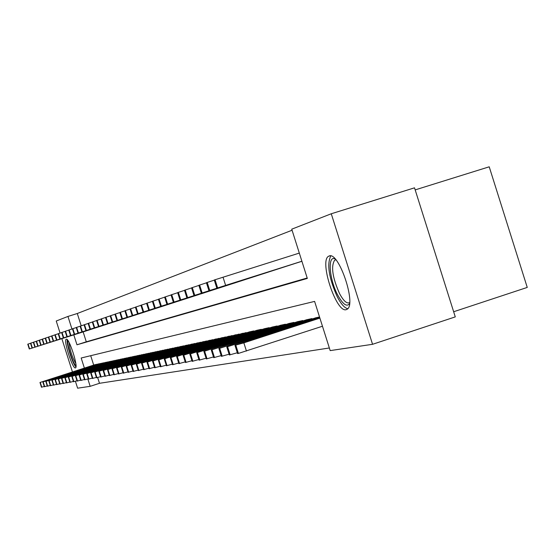 <?xml version="1.0" encoding="UTF-8"?>
<svg xmlns="http://www.w3.org/2000/svg" width="555" height="555" viewBox="0 0 555 555"><rect width="100%" height="100%" fill="white"/><g stroke="black" fill="none" stroke-linecap="round" stroke-linejoin="round"><path stroke-width="0.83" d="M346.188 309.676C336.219 313.103 318.972 260.614 328.615 256.237L329.198 255.973C338.661 251.262 356.601 304.064 347.25 309.184L346.188 309.676M75.411 367.916C72.58 369.235 63.208 339.986 66.225 339.244L66.281 339.223C69 337.523 78.539 367.112 75.522 367.875L75.411 367.916M415.182 189.893L489.219 166.805L527.25 287.421L453.657 311.75M60.086 333.083L56.242 321.005L67.953 316.44L71.956 329.032M292.076 230.235L77.291 313.506L67.953 316.44M73.808 334.852L76.972 344.78L307.331 278.43L291.743 229.173L331.266 213.765L372.558 344.301L330.183 350.607L314.602 301.4L81.176 358.003L84.381 368.083M372.558 344.301L455.28 316.891L414.523 187.826L331.266 213.765M77.291 313.506L81.197 325.799M83.139 331.897L86.289 341.811L307.192 277.986M84.61 331.432L86.594 330.78M87.933 330.357L89.952 329.698M91.318 329.268L93.386 328.588M94.78 328.151L96.889 327.457M98.311 327.006L100.469 326.298M101.926 325.841L104.125 325.119M105.617 324.647L107.864 323.912M109.384 323.433L111.687 322.677M113.241 322.184L115.593 321.414M117.181 320.915L119.589 320.124M121.219 319.611L123.682 318.806M125.347 318.279L127.865 317.453M129.565 316.919L132.145 316.072M133.887 315.524L136.53 314.657M138.313 314.095L141.019 313.207M142.85 312.631L145.618 311.723M147.491 311.126L150.336 310.196M152.257 309.593L155.164 308.642M157.134 308.018L160.118 307.04M162.136 306.402L165.203 305.396M167.27 304.744L170.413 303.717M172.543 303.044L175.762 301.989M177.947 301.296L181.256 300.213M183.504 299.506L186.903 298.389M189.206 297.66L192.696 296.516M195.069 295.773L198.655 294.594M201.09 293.824L204.788 292.617M207.292 291.826L211.087 290.584M213.661 289.765L217.574 288.489M220.224 287.65L224.248 286.331M226.981 285.464L231.123 284.111M233.939 283.223L238.213 281.822M241.113 280.906L245.511 279.463M248.508 278.52L253.045 277.028M256.132 276.057L260.815 274.524M264 273.518L268.842 271.929M272.13 270.889L277.125 269.251M280.525 268.183L285.693 266.49M289.204 265.373L294.545 263.632M298.181 262.48L301.906 261.28M97.652 377.539L99.484 383.304L329.351 347.978M90.701 355.693L93.691 365.086M95.162 364.614L97.257 364.316M98.589 363.886L100.726 363.581M102.092 363.143L104.271 362.831M105.665 362.387L107.892 362.068M109.314 361.61L111.59 361.291M113.04 360.819L115.371 360.493M116.855 360.015L119.228 359.675M120.747 359.182L123.175 358.842M124.729 358.343L127.213 357.989M128.802 357.475L131.341 357.115M132.964 356.594L135.566 356.227M137.231 355.686L139.888 355.311M141.587 354.763L144.314 354.381M146.055 353.819L148.844 353.424M150.627 352.848L153.478 352.446M155.303 351.856L158.231 351.44M160.104 350.836L163.101 350.413M165.022 349.796L168.096 349.359M170.059 348.727L173.209 348.276M175.227 347.624L178.46 347.173M180.528 346.5L183.844 346.036M185.967 345.349L189.373 344.87M191.551 344.162L195.048 343.67M197.289 342.948L200.875 342.442M203.179 341.7L206.869 341.179M209.228 340.416L213.023 339.882M215.451 339.091L219.35 338.543M221.854 337.738L225.864 337.176M228.431 336.344L232.566 335.761M235.209 334.901L239.462 334.304M242.188 333.423L246.566 332.813M249.368 331.897L253.774 330.926L253.885 331.266M256.778 330.329L261.315 329.323L261.426 329.677M264.409 328.713L269.092 327.672L269.21 328.04M272.283 327.041L277.118 325.972L277.236 326.347M280.414 325.313L285.402 324.21L285.527 324.599M288.808 323.537L293.956 322.393L294.088 322.795M297.473 321.699L302.801 320.519L302.933 320.936M306.436 319.798L311.945 318.577L312.076 319.007M315.705 317.835L319.534 316.967M99.484 383.304L90.181 386.329L77.617 388.195L75.404 381.25M72.441 371.926L61.855 338.64M87.836 378.947L90.181 386.329M86.289 341.811L76.972 344.78M97.035 364.198L40.258 382.395L95.328 364.559M44.275 386.46L41.465 387.223L39.974 382.45L41.465 387.223M51.227 378.905L62.902 375.104L51.227 378.905M84.776 331.377L29.283 348.963L86.427 330.842M29.311 348.956L27.764 344.183L30.532 343.281M39.648 345.682L52.267 341.679L39.641 345.675M76 365.495C73.336 365.121 66.177 342.719 68.133 340.867M69.097 342.546C69.868 350.025 72.108 357.031 75.82 363.567M67.273 339.736C66.246 343.864 72.726 364.142 75.959 366.911M349.539 303.64C346.771 307.199 342.844 304.362 337.752 295.121C329.219 279.373 327.332 254.662 335.178 259.019M335.907 259.858L334.644 260.184C330.815 266.365 332.459 277.514 339.563 293.63C343.552 300.997 346.889 303.98 349.581 302.579L349.643 302.537M330.808 255.945C326.701 264.298 328.886 277.993 337.378 297.043C341.159 304.195 344.627 308.074 347.777 308.691M100.497 363.463L43.151 381.847L98.755 363.83M47.237 385.94L44.393 386.71M54.23 378.323L66.017 374.479L54.23 378.323M104.042 362.713L46.1 381.285L102.259 363.088M50.255 385.42L47.321 386.218L45.801 381.34L47.321 386.218M57.297 377.726L69.202 373.848L57.297 377.726M107.656 361.943L49.117 380.709L105.838 362.332M53.349 384.879L50.38 385.683M60.433 377.116L72.448 373.196L60.433 377.116M111.347 361.159L52.198 380.126L109.495 361.555M56.499 384.331L53.467 385.149M63.638 376.491L75.771 372.53L63.638 376.491M88.099 330.301L89.785 329.76M32.086 348.054L30.518 343.233L33.349 342.31M42.52 344.752L55.271 340.708L42.52 344.752M91.492 329.212L34.889 347.146L93.212 328.65M34.916 347.139L33.335 342.262L36.228 341.325M45.454 343.802L58.344 339.709L45.454 343.802M94.954 328.088L96.716 327.526M37.809 346.202L36.207 341.276L39.162 340.312M48.452 342.83L61.48 338.696L48.452 342.83M98.492 326.95L40.737 345.252L100.288 326.368M39.183 340.25L42.166 339.278M51.518 341.838L64.678 337.662L51.518 341.838M115.121 360.362L55.347 379.53L113.227 360.764M59.725 383.769L56.596 384.622L54.994 379.592M66.905 375.853L79.164 371.85L66.905 375.853M102.106 325.785L44.095 344.162L103.945 325.188M43.789 344.267L42.152 339.23L45.233 338.224M54.647 340.825L67.953 336.601L54.64 340.819M118.978 359.543L58.566 378.919L117.043 359.952M63.027 383.2L59.857 384.053M70.249 375.201L82.633 371.156L70.249 375.201M105.804 324.592L46.877 343.261L107.677 323.981M46.877 343.261L45.219 338.175L48.375 337.149M57.845 339.792L71.297 335.518L57.838 339.785M122.919 358.703L61.855 378.295L120.941 359.127M66.399 382.61L63.152 383.484M73.669 374.535L86.178 370.449L73.669 374.535M109.578 323.371L111.493 322.753M50.033 342.241L48.354 337.093L51.58 336.046M61.112 338.73L74.717 334.415L61.112 338.73M126.949 357.85L65.219 377.657L124.924 358.28M69.847 382.013L66.496 382.922L64.845 377.726M77.166 373.855L89.806 369.727L77.166 373.855M113.435 322.122L115.398 321.491M53.259 341.193L51.594 335.976L54.862 334.915M64.456 337.648L78.22 333.277L64.456 337.648M131.077 356.969L68.66 376.998L129.003 357.413M73.371 381.396L69.944 382.333L68.272 377.074M80.746 373.154L93.517 368.985L80.746 373.154M117.382 320.852L56.894 340.014L119.394 320.2M56.52 340.139L54.848 334.859L58.219 333.763M67.877 336.538L81.793 332.126L67.877 336.538M135.288 356.074L72.178 376.332L133.172 356.525M76.985 380.772L73.475 381.722L71.782 376.408M84.402 372.44L97.305 368.229L84.402 372.44M121.42 319.548L59.933 339.029L123.474 318.882M59.898 339.043L58.206 333.708L61.654 332.584M71.373 335.407L85.456 330.94L71.373 335.407M139.61 355.158L75.778 375.645L137.439 355.623M80.683 380.126L77.09 381.105L75.376 375.721M88.148 371.711L101.19 367.452L88.148 371.711M125.555 318.216L63.742 337.794L127.657 317.536M63.353 337.919L61.64 332.521L65.171 331.37M74.953 334.249L89.195 329.725L74.953 334.249M144.022 354.222L79.469 374.944L141.803 354.694M84.464 379.467L80.787 380.466L79.06 375.02M91.984 370.962L105.166 366.654L91.984 370.962M129.78 316.85L131.93 316.156M66.891 336.774L65.157 331.314L68.778 330.135M78.616 333.062L93.032 328.491L78.616 333.062M148.546 353.264L83.25 374.23L146.27 353.743M88.342 378.794L84.575 379.814L82.827 374.306M95.911 370.199L109.231 365.842L95.911 370.199M134.109 315.448L136.308 314.74M70.513 335.602L68.758 330.072L72.462 328.865M82.369 331.848L96.958 327.221L82.369 331.848M153.18 352.279L87.114 373.494L150.849 352.772M92.31 378.101L88.453 379.148L86.684 373.577M99.928 369.415L113.4 365.01L99.928 369.415M138.542 314.019L74.641 334.263L140.797 313.291M74.224 334.401L72.448 328.803L76.243 327.568M86.212 330.6L100.975 325.917L86.212 330.6M157.925 351.273L91.075 372.738L155.539 351.78M96.383 377.393L92.428 378.461L90.638 372.821M104.049 368.61L117.667 364.156L104.049 368.61M143.079 312.555L78.449 333.028L145.389 311.806M78.026 333.166L76.222 327.505L80.121 326.236M90.146 329.33L105.089 324.585L90.146 329.33M162.781 350.24L95.141 371.968L160.339 350.76M100.559 376.665L96.501 377.761L94.69 372.051M108.267 367.792L122.044 363.282L108.267 367.792M147.727 311.05L150.1 310.287M81.918 331.904L80.1 326.173L84.089 324.869M94.183 328.019L109.314 323.218L94.183 328.019M167.77 349.185L99.303 371.177L165.258 349.712M104.833 375.922L100.677 377.046L98.839 371.267M112.596 366.945L126.526 362.387L112.596 366.945M152.493 309.517L86.358 330.468L154.921 308.733M85.914 330.613L84.069 324.807L88.162 323.475M98.318 326.68L113.636 321.824L98.318 326.68M172.876 348.096L103.577 370.365L170.309 348.644M109.224 375.152L104.957 376.311L103.098 370.456M117.036 366.078L131.126 361.465L117.036 366.078M157.384 307.935L90.049 329.268L159.875 307.13M90.007 329.281L88.141 323.405L92.338 322.039M102.557 325.306L118.069 320.388L102.557 325.306M178.12 346.986L107.954 369.533L175.484 347.548M113.726 374.368L109.349 375.555L107.469 369.623M121.587 365.197L135.843 360.528L121.587 365.197M162.393 306.318L94.676 327.769L164.946 305.493M94.211 327.922L92.317 321.969L96.626 320.561M106.907 323.898L122.62 318.917L106.9 323.891M183.497 345.841L112.45 368.68L180.791 346.417M118.354 373.564L113.858 374.778L111.95 368.777M126.263 364.281L140.679 359.557L126.263 364.281M167.534 304.66L99.005 326.368L170.156 303.814M98.519 326.527L96.605 320.492L101.024 319.056M111.368 322.455L127.289 317.404L111.368 322.455M189.012 344.676L117.063 367.805L186.237 345.265M123.099 372.738L118.486 373.98L116.55 367.896M131.056 363.352L145.646 358.565L131.056 363.352M172.806 302.954L103.438 324.932L175.498 302.087M102.946 325.091L101.003 318.979L105.547 317.502M115.946 320.97L132.083 315.85L115.946 320.97M194.68 343.469L121.802 366.904L191.829 344.072M127.976 371.885L123.238 373.161L121.274 367.001M135.982 362.387L150.745 357.545L135.982 362.387M178.224 301.205L180.986 300.317M107.49 323.62L105.519 317.425L110.188 315.906M120.65 319.451L137.002 314.262L120.65 319.451M200.501 342.234L126.672 365.981L197.566 342.858M132.985 371.011L128.115 372.322L126.131 366.078M141.039 361.402L155.983 356.504L141.039 361.402M183.781 299.416L112.2 322.087L186.619 298.5M112.159 322.108L110.161 315.83L114.954 314.269M125.479 317.883L142.052 312.625L125.479 317.883M206.474 340.964L131.674 365.03L203.47 341.602M138.139 370.109L133.131 371.462L131.119 365.135M146.243 360.389L161.366 355.429L146.243 360.389M189.498 297.57L117.001 320.533L192.412 296.627M116.952 320.554L114.934 314.185L119.859 312.583M130.446 316.281L147.242 310.946L130.439 316.267M212.62 339.66L136.814 364.052L209.526 340.319M143.433 369.186L138.285 370.573L136.246 364.156M151.584 359.349L166.895 354.319L151.584 359.349M195.367 295.676L121.885 318.952L198.364 294.705M121.885 318.952L119.831 312.5L124.903 310.849M135.545 314.629L152.576 309.218L135.545 314.629M218.941 338.321L142.101 363.046L215.756 338.994M148.886 368.236L143.585 369.658L141.518 363.157M157.079 358.28L172.584 353.188L157.079 358.28M201.396 293.727L204.483 292.735M126.956 317.307L124.875 310.765L130.092 309.066M140.79 312.93L158.064 307.449L140.79 312.93M225.441 336.94L147.547 362.013L222.166 337.634M154.491 367.257L149.038 368.721L146.943 362.124M162.733 357.177L178.439 352.016L162.733 357.177M207.605 291.722L132.222 315.601L210.775 290.702M132.173 315.622L130.064 308.982L135.427 307.234M146.187 311.182L163.711 305.618L146.187 311.182M232.122 335.518L153.145 360.944L228.757 336.233M160.27 366.244L154.651 367.757L152.528 361.062M168.554 356.039L184.461 350.815L168.554 356.039M213.987 289.661L138.133 313.686L217.248 288.607M137.543 313.88L135.399 307.144L140.928 305.34M151.744 309.385L169.518 303.745L151.737 309.371M239.011 334.061L158.91 359.855L235.542 334.797M166.216 365.211L160.43 366.758L158.279 359.973M174.547 354.874L190.656 349.574L174.547 354.874M220.557 287.539L143.114 312.07L223.915 286.456M143.072 312.083L140.901 305.25L146.589 303.398M157.46 307.532L175.498 301.809L157.453 307.519M246.101 332.556L164.849 358.724L242.528 333.312M172.348 364.135L166.451 365.78L164.197 358.849M180.715 353.667L197.039 348.304L180.715 353.667M227.321 285.353L148.809 310.224L230.783 284.236M148.768 310.238L146.562 303.308L152.431 301.393M163.35 305.625L181.651 299.811L163.343 305.611M253.406 331.002L170.968 357.559L249.722 331.786M178.668 363.032L172.584 364.725L170.302 357.684M187.077 352.432L203.623 346.986L187.077 352.432M234.293 283.106L155.275 308.129L237.859 281.954M154.637 308.337L152.396 301.296L158.446 299.325M169.414 303.661L187.999 297.764L169.414 303.661M260.933 329.406L177.281 356.359L257.138 330.211M185.19 361.888L178.911 363.643L176.594 356.49M193.639 351.155L210.4 345.633L193.639 351.155M241.474 280.788L161.345 306.166L245.15 279.602M160.686 306.381L158.418 299.228L164.655 297.196M175.671 301.636L194.541 295.649L175.664 301.622M268.696 327.755L183.788 355.124L264.784 328.588M191.919 360.715L185.439 362.519L183.088 355.256M200.404 349.837L217.393 344.239L200.404 349.837M248.883 278.395L167.603 304.133L252.671 277.174M166.93 304.355L164.62 297.091L171.065 294.989M182.123 299.547L201.285 293.463L182.116 299.534M276.709 326.056L190.511 353.847L272.671 326.916M198.87 359.494L192.169 361.367L189.782 353.986M207.383 348.471L224.608 342.803L207.383 348.471M256.521 275.932L174.069 302.038L260.427 274.67M173.368 302.267L171.03 294.885L177.676 292.721M188.776 297.39L208.25 291.208L188.776 297.39M284.979 324.3L197.448 352.529L280.816 325.188M206.051 358.239L199.12 360.174L196.706 352.668M214.591 347.069L232.059 341.311L214.591 347.069M264.402 273.386L180.063 300.095L268.44 272.082M180.021 300.109L177.642 292.61L184.517 290.369M195.651 295.163L215.43 288.884L195.651 295.163M293.526 322.49L204.615 351.169L289.217 323.399M213.467 356.941L206.307 358.939L203.851 351.315M222.042 345.619L239.753 339.778L222.042 345.619M272.547 270.757L187.632 297.647L276.716 269.411M186.896 297.882L184.482 290.265L191.579 287.941M202.748 292.867L222.853 286.484L202.748 292.867M302.35 320.617L212.017 349.761L297.903 321.56M221.14 355.595L213.73 357.663L211.24 349.907M229.735 344.114L247.703 338.189L229.735 344.114M280.955 268.044L194.756 295.336L285.263 266.65M194 295.579L191.544 287.83L198.884 285.436M210.088 290.487L230.526 284L210.081 290.473M311.48 318.674L219.683 348.304L306.873 319.652M229.083 354.201L221.403 356.345L218.878 348.457M237.7 342.567L255.924 336.552L237.7 342.567M289.648 265.234L202.124 292.95L294.101 263.798M201.375 293.193L198.87 285.291L206.453 282.835M217.671 288.031L238.456 281.434L217.664 288.017M319.576 317.106L226.808 346.951L316.156 317.682M237.311 352.758L229.354 354.978L226.787 346.958M245.934 340.957L264.43 334.859L245.934 340.957M298.639 262.335L208.971 290.73L301.899 261.273M208.971 290.73L206.425 282.696L214.285 280.15M225.517 285.492L246.656 278.783L225.517 285.492M319.895 318.112L243.846 342.851L234.945 345.307L319.736 317.606M322.469 326.236L238.414 353.424L237.575 353.57L234.973 345.397L237.575 353.57M254.468 339.299L273.233 333.104L251.706 339.833L248.002 341.131L254.468 339.299M299.311 253.087L214.251 280.004L216.832 288.184L221.563 286.692L301.892 261.245L216.838 288.177L214.251 280.004M233.648 282.863L255.147 276.036L233.641 282.849M40.258 382.395L41.785 387.182M29.588 348.866L28.062 344.072M42.86 381.902L44.4 386.738M43.151 381.847L44.691 386.682M46.1 381.285L47.661 386.176M48.812 380.772L50.387 385.711M49.117 380.709L50.692 385.656M51.886 380.189L53.474 385.177M52.198 380.126L53.786 385.121M32.363 347.964L30.823 343.122M35.208 347.041L33.647 342.151M38.108 346.105L36.533 341.159M41.063 345.148L39.474 340.146M40.765 345.245L39.176 340.25L40.737 345.252M55.028 379.592L56.631 384.636M55.347 379.53L56.957 384.58M44.095 344.162L42.485 339.112M58.24 378.982L59.864 384.081M58.566 378.919L60.19 384.025M47.189 343.163L45.559 338.05M61.522 378.357L63.159 383.512M61.855 378.295L63.499 383.456M50.352 342.137L48.708 336.968M64.879 377.719L66.538 382.936M65.219 377.657L66.877 382.874M53.585 341.089L51.92 335.865M68.314 377.067L69.992 382.339M68.66 376.998L70.339 382.284M56.894 340.014L55.209 334.734M56.561 340.125L54.883 334.845M71.824 376.401L73.524 381.736M72.178 376.332L73.877 381.673M60.28 338.918L58.58 333.576M59.933 339.029L58.24 333.687M75.418 375.714L77.138 381.118M75.778 375.645L77.499 381.049M63.742 337.794L62.021 332.389M63.395 337.912L61.674 332.507M79.094 375.013L80.836 380.48M79.469 374.944L81.21 380.418M67.287 336.649L65.546 331.175M66.933 336.76L65.192 331.293M82.861 374.299L84.624 379.828M83.25 374.23L85.005 379.766M70.922 335.47L69.16 329.934M70.554 335.588L68.792 330.058M86.726 373.57L88.502 379.162M87.114 373.494L88.897 379.093M74.641 334.263L72.858 328.657M74.266 334.387L72.483 328.789M90.68 372.814L92.477 378.482M91.075 372.738L92.879 378.413M78.449 333.028L76.645 327.353M78.068 333.153L76.264 327.485M94.732 372.044L96.556 377.782M95.141 371.968L96.965 377.712M82.355 331.765L80.53 326.021M81.96 331.89L80.135 326.153M98.88 371.26L100.732 377.067M99.303 371.177L101.156 376.991M86.358 330.468L84.513 324.647M85.956 330.6L84.11 324.786M103.14 370.449L105.013 376.332M103.577 370.365L105.45 376.255M90.465 329.136L88.592 323.246M90.049 329.268L88.183 323.385M107.51 369.616L109.404 375.575M107.954 369.533L109.848 375.499M94.676 327.769L92.782 321.803M94.253 327.908L92.359 321.949M111.999 368.763L113.914 374.798M112.45 368.68L114.372 374.722M99.005 326.368L97.083 320.325M98.568 326.513L96.646 320.471M116.599 367.889L118.541 374.008M117.063 367.805L119.013 373.924M103.438 324.932L101.496 318.806M102.987 325.077L101.045 318.958M121.323 366.994L123.293 373.189M121.802 366.904L123.779 373.106M107.996 323.454L106.026 317.245M107.538 323.607L105.561 317.404M126.179 366.071L128.177 372.35M126.672 365.981L128.67 372.266M112.679 321.935L110.674 315.642M112.2 322.087L110.209 315.809M131.167 365.121L133.193 371.489M131.674 365.03L133.7 371.406M117.487 320.381L115.461 313.998M117.001 320.533L114.975 314.165M136.294 364.149L138.348 370.608M136.814 364.052L138.868 370.518M122.433 318.778L120.373 312.305M121.933 318.938L119.88 312.479M148.331 361.173L148.442 361.527M141.567 363.15L143.648 369.692M142.101 363.046L144.189 369.602M127.518 317.127L125.43 310.564M127.005 317.293L124.924 310.745M153.874 360.112L153.985 360.473M146.992 362.117L149.101 368.756M147.547 362.013L149.656 368.666M132.749 315.434L130.633 308.774M132.222 315.601L130.106 308.955M159.576 359.016L159.694 359.39M152.576 361.055L154.72 367.798M153.145 360.944L155.289 367.694M138.133 313.686L135.989 306.936M137.584 313.866L135.448 307.116M165.452 357.892L165.57 358.273M158.328 359.966L160.499 366.8M158.91 359.855L161.082 366.702M143.676 311.889L141.504 305.035M143.114 312.07L140.942 305.229M171.502 356.726L171.627 357.129M164.245 358.835L166.451 365.78M164.849 358.724L167.055 365.676M149.392 310.037L147.179 303.079M148.809 310.224L146.603 303.28M177.739 355.533L177.871 355.949M170.35 357.677L172.584 364.725M170.968 357.559L173.209 364.621M155.275 308.129L153.034 301.067M154.679 308.323L152.438 301.275M184.17 354.298L184.309 354.728M176.643 356.483L178.911 363.643M177.281 356.359L179.556 363.532M161.345 306.166L159.07 298.992M160.728 306.367L158.452 299.2M190.802 353.029L190.948 353.473M183.129 355.249L185.439 362.519M183.788 355.124L186.098 362.408M167.603 304.133L165.293 296.849M166.972 304.341L164.662 297.064M197.649 351.717L197.795 352.175M189.824 353.979L192.169 361.367M190.511 353.847L192.856 361.25M174.069 302.038L171.717 294.636M173.41 302.253L171.065 294.865M204.726 350.358L204.871 350.836M196.741 352.661L199.12 360.174M197.448 352.529L199.828 360.049M180.736 299.88L178.349 292.353M180.063 300.095L177.676 292.589M212.031 348.956L212.183 349.456M203.886 351.308L206.307 358.939M204.615 351.169L207.036 358.814M187.632 297.647L185.203 289.994M186.931 297.875L184.51 290.237M219.579 347.506L219.745 348.027M211.268 349.907L213.73 357.663M212.017 349.761L214.487 357.531M194.756 295.336L192.287 287.559M194.028 295.572L191.565 287.809M227.39 346.008L227.564 346.549M218.906 348.457L221.403 356.345M219.683 348.304L222.187 356.213M202.124 292.95L199.613 285.034M235.473 344.461L235.653 345.023M226.808 346.951L229.354 354.978M227.612 346.799L230.158 354.839M209.748 290.48L207.195 282.426M243.846 342.851L246.448 351.065M235.82 345.238L238.414 353.424M225.621 285.381L223.02 277.167M217.643 287.92L215.049 279.727M328.615 256.237L329.823 255.855M29.283 348.963L27.764 344.183M335.657 259.865L334.644 260.184M42.825 381.909L44.365 386.731M48.784 380.779L50.345 385.697M51.858 380.189L53.44 385.17M32.058 348.068L30.518 343.233M34.889 347.146L33.335 342.262M37.782 346.209L36.207 341.276M43.755 344.273L42.152 339.23M58.206 378.982L59.822 384.067M46.842 343.274L45.219 338.175M61.487 378.364L63.124 383.505M49.999 342.255L48.354 337.093M53.224 341.207L51.566 335.99M201.347 293.2L198.85 285.319M208.957 290.737L206.411 282.717"/></g></svg>
